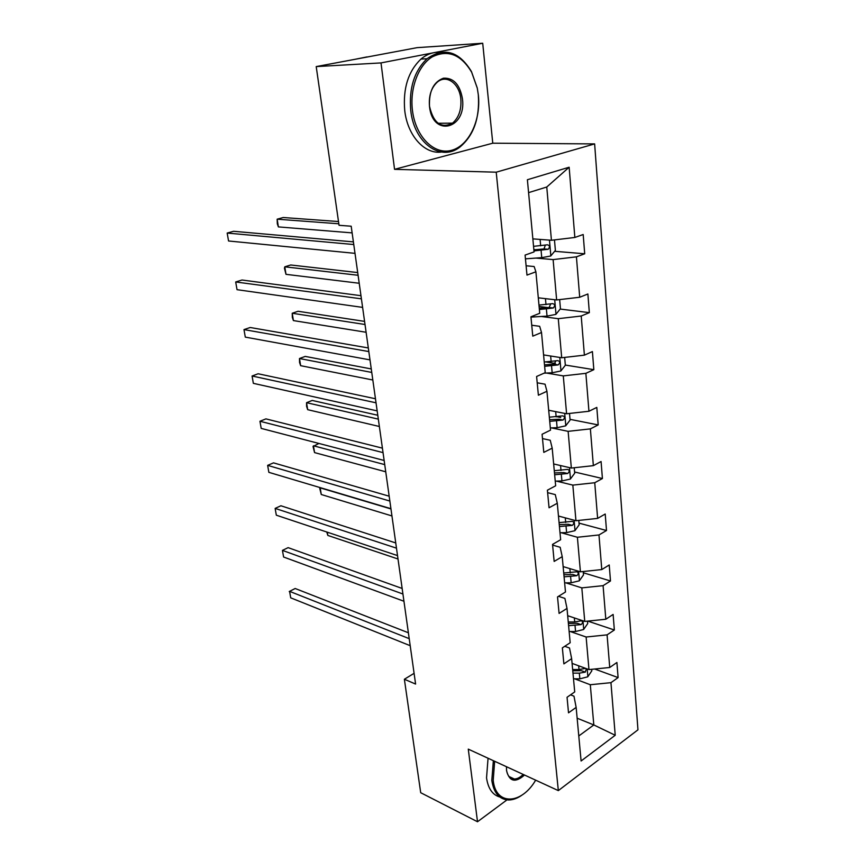 <?xml version="1.0" encoding="UTF-8"?>
<svg xmlns="http://www.w3.org/2000/svg" width="865" height="865" viewBox="0 0 865 865"><rect width="100%" height="100%" fill="white"/><g stroke="black" fill="none" stroke-linecap="round" stroke-linejoin="round"><path stroke-width="1.3" d="M482.713 43.25L381.011 62.918L394.548 169.335L492.769 143.201L482.713 43.25L417.103 47.651L316.212 66.594L339.048 225.3L351.19 226.219L415.6 684.064L404.377 679.252L420.704 792.708L477.512 821.75L506.977 799.887M492.769 143.201L594.633 143.904L637.959 729.822L558.336 790.61L496.218 172.189L594.633 143.904M381.011 62.918L316.212 66.594M532.851 238.87L551.427 240.265L546.767 187.013L569.148 167.226L574.847 237.464L583.183 234.512L584.708 253.78L554.638 251.304M551.427 240.265L574.847 237.464M538.3 297.809L556.638 299.95L553.113 259.597L576.425 256.84L584.708 253.78M576.425 256.84L579.701 297.257L587.876 293.981L589.346 312.643L560.174 309.065M543.577 354.91L561.699 357.753L558.282 318.677L581.215 316.017L589.346 312.643M581.215 316.017L584.394 355.158L592.406 351.579L593.833 369.669L565.321 365.062M548.691 410.269L566.597 413.762L563.288 375.897L585.865 373.334L593.833 369.669M585.865 373.334L588.946 411.264L596.807 407.404L598.191 424.931L570.024 419.341M553.654 463.954L571.343 468.062L568.132 431.343L590.373 428.878L598.191 424.931M590.373 428.878L593.358 465.651L601.078 461.521L602.418 478.529L574.587 471.998M558.466 516.027L575.949 520.719L572.835 485.114L594.742 482.735L602.418 478.529M594.742 482.735L597.629 518.394L605.208 514.026L606.506 530.515L579.009 523.12M563.137 566.586L580.415 571.808L577.398 537.262L598.98 534.959L606.506 530.515M598.98 534.959L601.78 569.57L609.23 564.975L610.485 580.977L583.313 572.76M567.667 615.685L584.751 621.416L581.821 587.876L603.089 585.659L610.485 580.977M603.089 585.659L605.814 619.254L613.123 614.431L614.345 629.99L587.811 621.102M572.079 663.379L588.968 669.586L586.124 637.008L607.079 634.867L614.345 629.99M607.079 634.867L609.728 667.499L616.907 662.482L618.097 677.587L594.666 669.013M577.15 718.21L593.812 724.946L590.298 684.734L610.949 682.669L618.097 677.587M610.949 682.669L615.22 735.261L581.096 760.995L576.144 707.408L568.521 712.825L567.051 697.287L574.717 691.935L571.646 658.654L563.883 663.877L562.358 647.874L570.176 642.727L567.008 608.43L559.093 613.426L557.525 596.926L565.483 592.006L562.218 556.66L554.151 561.417L552.54 544.399L560.65 539.717L557.287 503.257L549.059 507.766L547.394 490.206L555.665 485.784L552.194 448.157L543.804 452.395L542.085 434.262L550.529 430.121L546.939 391.272L538.387 395.219L536.603 376.491L545.22 372.653L541.512 332.517L532.775 336.15L530.937 316.806L539.728 313.281L535.9 271.805L526.98 275.092L525.087 255.089L534.062 251.91L527.39 179.736L569.148 167.226M535.9 271.805L534.127 266.528L526.093 265.771M535.889 258.073L553.113 259.597M556.638 299.95L579.701 297.257M541.512 332.517L539.673 326.31L531.737 325.229M541.263 316.471L558.282 318.677M561.699 357.753L584.394 355.158M546.939 391.272L545.047 384.19L537.208 382.806M546.475 373.053L563.288 375.897M566.597 413.762L588.946 411.264M552.194 448.157L550.248 440.263L542.496 438.587M551.524 427.905L568.132 431.343M571.343 468.062L593.358 465.651M557.287 503.257L555.287 494.607L547.632 492.661M556.422 481.102L572.835 485.114M575.949 520.719L597.629 518.394M562.218 556.66L560.174 547.286L552.605 545.101M561.169 532.732L577.398 537.262M580.415 571.808L601.78 569.57M567.008 608.43L564.91 598.407L558.509 596.32M565.786 582.848L581.821 587.876M584.751 621.416L605.814 619.254M571.646 658.654L569.516 648.004L564.737 646.306M570.262 631.526L586.124 637.008M588.968 669.586L609.728 667.499M576.144 707.408L573.982 696.174L570.565 694.844M394.548 169.335L496.218 172.189M558.336 790.61L468.279 749.133L477.512 821.75M414.097 673.327L404.377 679.252M546.767 187.013L528.58 192.636M574.62 678.809L590.298 684.734M578.782 735.974L593.812 724.946L615.22 735.261M560.725 417.492L557.352 416.822M555.362 363.462L545.869 361.927M548.41 307.626L539.1 306.48M535.478 249.715L533.846 249.585M408.388 632.769L295.17 588.503L289.591 591.357L409.21 638.651M290.716 597.834L289.591 591.357L290.716 597.834L410.205 645.69M289.245 591.509L295.17 588.503M573.236 663.801L572.122 663.801M591.671 669.315L591.811 670.84L587.768 676.808L579.853 678.852L573.506 678.809M585.594 668.375L579.009 669.553L572.652 669.521M572.976 673.121L579.334 673.154L585.302 672.116L586.394 668.645M585.302 672.116L581.421 670.678L572.76 670.786M494.65 761.287L493.212 780.252C495.613 805.866 521.476 804.774 535.651 780.165M522.752 794.557C517.865 798.2 513.075 800.006 508.404 799.984C499.267 799.379 493.742 792.848 491.817 780.381L493.364 760.692M524.514 775.029C515.324 783.106 509.334 781.636 506.555 770.629L506.457 766.714M506.468 769.742L506.479 769.828C507.366 775.743 509.982 778.803 514.351 779.008C517.302 778.933 520.243 777.397 523.184 774.424M499.829 797.011C492.52 794.913 488.098 788.545 486.541 777.873L488.055 758.248M513.129 778.446L512.437 778.76M412.432 110.277C415.546 136.854 434.219 155.192 451.487 150.337C468.808 145.861 481.059 120.397 478.367 95.15L477.285 88.154L471.641 72.206C460.948 54.376 447.778 49.283 432.154 56.928C418.303 65.383 409.729 88.425 412.432 110.277M478.313 94.999C479.826 118.235 473.663 135.61 459.823 147.115C441.02 162.058 414.14 143.341 410.756 110.493C408.864 88.208 414.281 70.962 427.018 58.744C444.178 46.915 458.98 51.176 471.436 71.514L477.21 87.841M429.483 106.363C428.878 91.312 433.527 81.916 443.431 78.196C453.563 77.677 459.899 84.554 462.44 98.805C466.668 129.08 432.565 137.838 429.483 106.363M460.818 99.01C459.553 83.667 446.556 74.012 437.312 82.121C431.267 87.711 428.662 95.734 429.483 106.19C433.441 123.165 441.118 128.809 452.514 123.154C458.796 117.727 461.564 109.671 460.818 99.01M441.42 152.045C424.704 154.467 407.556 135.859 404.744 110.601C402.841 88.425 408.237 71.254 420.941 59.09C426.78 54.203 433.03 51.965 439.712 52.365M451.303 123.165L449.995 124.668M364.392 57.555L369.809 56.539M354.423 59.426L367.019 56.906M402.149 588.46L288.132 547.642L282.444 550.389L402.939 594.017M283.601 557.017L282.444 550.389L283.601 557.017L403.955 601.251M395.748 542.95L280.909 505.766L275.135 508.404L396.484 548.161M276.324 515.194L275.135 508.404L276.324 515.194L397.532 555.6M568.846 616.075L567.71 616.075M587.497 621.135L587.713 623.568L583.605 629.504L575.571 631.515L569.138 631.526M568.597 625.676L581.096 624.616C582.978 622.822 583.042 621.546 581.28 620.778L574.706 621.935L568.251 621.967M581.096 624.616L577.171 623.287L568.391 623.46M327.305 532.191L327.824 535.424L398.008 558.995M327.824 535.424L326.765 532.007M564.315 566.943L563.169 566.964M583.205 571.516L583.497 574.922L579.312 580.826L571.159 582.783L564.64 582.859M564.077 576.836L576.76 575.722C578.717 573.852 578.739 572.543 576.836 571.797L563.731 573.019M576.76 575.722L572.792 574.501L563.894 574.76M390.969 508.944L320.201 487.86L321.272 494.51L391.953 515.951M320.504 487.719L319.747 488.39L321.272 494.51M389.174 496.196L273.513 462.861L267.642 465.37L389.856 501.051M268.853 472.333L267.642 465.37L268.853 472.333L390.926 508.685M559.666 516.351L558.498 516.383M578.782 520.416L579.161 524.828L574.901 530.699L566.618 532.613L560.012 532.754M559.439 526.547L572.306 525.379C574.317 523.412 574.295 522.082 572.252 521.357L559.071 522.622M572.306 525.379L568.283 524.277L559.255 524.612M384.73 464.613L313.465 445.789L314.557 452.6L385.736 471.793M318.925 443.453L313.033 446.481L314.557 452.6M382.417 448.157L265.933 418.876L259.954 421.255L383.044 452.622M261.198 428.391L259.954 421.255L261.198 428.391L384.147 460.472M554.865 464.235L553.676 464.267M574.219 467.749L574.695 473.231L570.359 479.059L561.947 480.94L555.244 481.145M377.778 415.265L312.2 400.441L306.556 402.69L307.68 409.675L379.367 426.488M554.649 474.755L567.699 473.512C569.786 471.457 569.732 470.095 567.516 469.403L554.27 470.701M567.699 473.512L563.634 472.55L554.487 472.96M378.329 419.125L306.556 402.69L306.588 406.334L307.68 409.675M375.464 398.765L258.148 373.767L252.072 376.005L376.026 402.809M253.348 383.336L252.072 376.005L253.348 383.336L377.172 410.886M549.913 410.507L548.713 410.561M569.516 413.438L570.089 420.076L565.678 425.85L557.125 427.678L550.324 427.948M371.269 368.944L305.215 356.412L299.485 358.521L300.631 365.679L372.826 380.005M549.718 421.363L562.964 420.055C565.126 417.903 565.007 416.508 562.639 415.86L549.329 417.19M562.964 420.055L558.855 419.233L549.567 419.73M371.755 372.437L299.485 358.521L299.55 362.413L300.631 365.679M368.317 347.957L250.18 327.5L243.984 329.597L368.825 351.568M245.292 337.112L243.984 329.597L245.292 337.112L369.993 359.883M544.82 355.104L543.598 355.18M564.661 357.418L565.342 365.268L560.844 370.988L552.162 372.761L544.042 373.172M364.576 321.391L298.057 311.27L292.229 313.249L293.408 320.58L366.111 332.268M544.626 366.317L558.163 364.911C560.282 362.695 560.131 361.267 557.698 360.629L544.236 362.013M555.784 361.073L554.022 364.241L544.496 364.857M365.008 324.505L292.229 313.249L292.327 317.39L293.408 320.58M360.964 295.689L241.995 280.022L235.691 281.958L361.397 298.836M237.032 289.678L235.691 281.958L237.032 289.678L362.608 307.389M539.555 297.96L538.322 298.036M559.655 299.593L560.444 308.729L555.871 314.395L547.037 316.114L530.969 317.109M357.71 272.572L290.726 264.982L284.79 266.82L285.991 274.335L359.213 283.255M539.382 309.529L553.254 308.005C555.276 305.734 555.071 304.275 552.649 303.626L538.971 305.096M550.637 304.069L549.113 307.497L539.263 308.254M358.088 275.275L284.79 266.82L284.444 268.237L285.991 274.335M353.385 241.886L233.593 231.29L227.171 233.063L353.763 244.536M228.555 240.989L227.171 233.063L228.555 240.989L355.007 253.348M534.127 238.967L532.872 239.064M554.476 239.897L555.384 250.396L550.724 255.997L541.739 257.651L525.444 258.84M338.507 221.537L283.201 217.515L277.157 219.191L278.4 226.9L352.12 232.89M533.965 250.926L548.183 249.271C550.097 246.958 549.848 245.465 547.437 244.806L533.543 246.341M545.285 245.238L544.031 248.936L533.867 249.844M338.831 223.786L277.157 219.191L277.33 223.884L278.4 226.9M587.865 676.657L587.184 668.937M579.009 669.553L578.674 665.801M579.853 678.852L579.334 673.154M583.702 629.363L582.956 620.811M574.706 621.935L574.338 617.924M575.571 631.515L575.041 625.654M579.42 580.674L578.599 571.257M570.262 572.933L569.873 568.629M571.159 582.783L570.608 576.76M575.009 530.548L574.101 520.222M565.699 522.471L565.288 517.854M566.618 532.613L566.056 526.407M570.468 478.918L569.473 467.619M560.996 470.484L560.552 465.554M561.947 480.94L561.363 474.539M565.786 425.71L564.704 413.394M556.152 416.898L555.676 411.632M557.125 427.678L556.53 421.082M560.963 370.847L559.785 357.45M551.156 361.646L550.637 356.023M552.162 372.761L551.546 365.96M553.914 364.262L558.076 364.933M555.99 314.255L554.703 299.723M545.999 304.642L545.447 298.641M547.037 316.114L546.399 309.086M548.832 307.562L553.038 308.081M550.843 255.856L549.459 240.113M540.668 245.811L540.095 239.41M541.739 257.651L541.09 250.396M543.577 249.044L547.837 249.39M514.351 779.008L509.074 776.554M420.941 59.09L427.018 58.744M452.514 123.154L438.133 123.273M471.641 72.206L471.436 71.514M554.022 364.241L558.163 364.911M549.113 307.497L553.254 308.005M544.031 248.936L548.183 249.271"/></g></svg>
